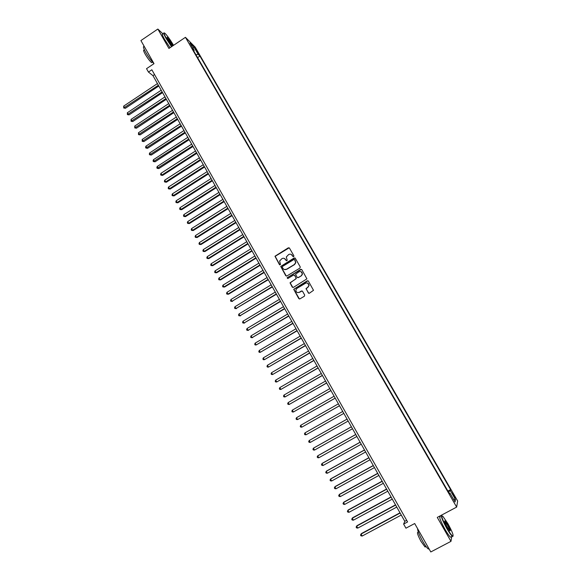 <?xml version="1.0" encoding="UTF-8"?>
<svg xmlns="http://www.w3.org/2000/svg" width="581" height="581" viewBox="0 0 581 581"><rect width="100%" height="100%" fill="white"/><g stroke="black" fill="none" stroke-linecap="round" stroke-linejoin="round"><path stroke-width="0.87" d="M293.688 256.664L293.899 255.851L289.461 248.102L288.321 247.818L274.973 256.243L279.446 264.638L280.514 264.471L279.621 260.971L281.945 258.632C283.419 257.92 284.632 258.225 285.583 259.554L286.157 260.557L287.232 260.368L286.31 256.962L288.655 254.536C290.144 253.824 291.357 254.129 292.308 255.458L292.882 256.468L293.688 256.664M453.884 494.99L452.476 492.942L455.097 498.026L453.884 494.99M308.228 292.926L309.382 293.223L313.508 290.318L308.388 281.11L307.233 280.812L293.71 289.302L298.772 298.576L299.919 298.881L304.371 296.223L304.684 295.046L302.548 291.313L301.394 291.008L299.193 292.33C297.138 292.977 296.019 292.214 295.845 290.042L296.942 288.387L305.577 283.194C307.56 282.533 308.685 283.252 308.961 285.344L307.843 287.145L305.984 288.67L308.831 293.34M163.021 33.945L157.85 29.05L140.914 40.561L154.001 63.649L146.535 68.674L148.445 72.059L151.844 69.778L407.586 521.949L403.621 524.069L405.945 528.187L414.689 523.525L430.804 551.95L450.972 541.347L451.749 536.59M157.85 29.05L168.94 48.441L185.433 37.322L456.659 507.082L437.275 517.402L450.972 541.347M299.941 268.088L300.246 266.911L295.293 258.276L294.146 257.986L280.739 266.432L285.736 275.692L286.876 275.982L299.941 268.088M301.822 269.664L306.913 278.858L293.383 287.406L292.236 287.108L290.028 282.809L295.729 279.025L296.034 277.856L294.632 275.394L293.485 275.096L287.98 278.422L287.108 277.798L300.675 269.373L301.822 269.664M294.734 275.336L294.262 275.053M195.579 49.45L198.491 53.837L197.162 51.034L195.093 48.107L195.579 49.45M185.433 37.322L195.201 47.155L457.654 500.996L456.659 507.082M447.893 491.061L450.609 489.609L199.937 56.066L198.157 54.302L195.95 54.767M450.609 489.609L450.377 490.647L455.497 499.515L455.061 501.962L449.861 492.957L449.621 494.046L192.362 48.557L194.214 50.394L189.936 42.979L193.923 46.981L198.157 54.302M441.625 515.616L441.393 515.216M148.445 72.059L152.948 75.624L404.812 521.324L403.621 524.069M154.546 74.557L152.948 75.624M406.671 520.329L404.812 521.324M197.598 57.621L199.937 56.066M193.814 51.07L194.214 50.394M449.861 492.957L449.142 493.218M448.438 491.998L450.377 490.647M193.037 48.354L193.923 46.981M455.497 499.515L453.434 499.152M293.252 256.737L291.175 254.398M284.378 258.465L286.542 260.833M289.185 247.818L275.169 256.315L279.853 264.921M294.988 257.971L280.935 266.497L286.302 276.091M294.734 259.692L293.935 259.496L282.511 266.439L282.293 267.253L282.896 268.313C283.84 269.642 285.06 269.954 286.542 269.25L294.364 264.508L295.664 262.583L294.545 259.496M284.414 269.526L286.542 269.25M294.916 259.772L295.845 262.656L294.545 264.573L286.731 269.315M294.814 275.452L296.317 278.466L290.209 282.867L292.839 287.515M301.481 269.337L287.58 277.457L287.61 278.502M301.241 275.706L302.345 273.992C302.135 271.85 301.016 271.109 298.99 271.77L295.547 274.217L297.051 277.239L298.198 277.536L301.416 275.764L302.519 274.058L300.987 271.61M297.61 277.638L298.198 277.536M301.416 275.764L298.38 277.595M307.48 282.998L309.128 285.394L308.01 287.196L306.151 288.721L308.395 292.969M297.61 292.606L299.193 292.33M302.12 290.943L299.368 292.374M308.01 280.761L293.892 289.353L299.411 298.997M157.444 83.577L123.688 106.105L124.603 107.761L125.394 108.269L158.809 85.988M125.394 108.269L123.717 107.986L158.381 85.24M123.717 107.986L123.688 106.105M173.53 45.347L173.225 44.81C170.168 39.646 167.459 35.855 165.098 33.437C163.377 32.064 163.806 33.705 166.377 38.353L171.765 46.538M171.533 46.691L166.086 38.411C163.827 34.381 163.188 32.536 164.162 32.892M172.601 45.972L168.112 39.995L167.125 37.271L171.54 43.226L172.71 45.899M172.361 45.841L171.257 43.285L166.979 37.605M153.929 63.511C151.387 61.027 148.642 57.265 145.671 52.217C143.311 47.903 142.817 46.066 144.197 46.712M152.186 62.283L151.634 62.654C149.862 61.237 147.719 58.405 145.192 54.156C143.492 51.048 143.144 49.726 144.139 50.184L144.473 49.959M170.044 47.7L164.59 39.421C162.193 35.107 161.627 33.306 162.898 34.032M447.907 523.67L442.904 516.342C440.703 515.042 442.076 518.993 447.021 528.216C449.658 532.741 451.568 535.377 452.737 536.132C453.819 535.682 452.207 531.528 447.907 523.67M453.115 536.118L452.308 536.299C451.016 535.166 449.164 532.53 446.767 528.398C442.214 520.024 440.616 515.805 441.967 515.739M447.69 524.788C450.159 529.378 450.849 531.354 449.752 530.729L447.247 527.054C445.09 523.103 444.291 521.034 444.843 520.845L447.69 524.788M449.585 530.787C450.355 530.961 449.643 529.015 447.443 524.97L444.618 521.193M429.134 549.009L428.262 548.965C426.882 547.883 425.002 545.283 422.634 541.165C419.286 535.036 417.601 530.867 417.594 528.645M425.706 546.053L425.081 547.026L421.029 541.427C417.695 535.108 416.715 532.058 418.095 532.269L418.356 532.131M451.35 536.8L450.544 537.222C449.244 536.096 447.399 533.467 445.002 529.335C440.26 520.554 438.742 516.378 440.434 516.807M161.198 90.222L127.362 112.736L128.285 114.399L129.069 114.885L162.557 92.633M129.069 114.885L127.392 114.61L162.143 91.892M127.392 114.61L127.362 112.736M164.968 96.896L131.052 119.388L131.981 121.051L132.751 121.531L166.319 99.293M132.751 121.531L131.081 121.262L165.912 98.567M131.081 121.262L131.052 119.388M168.751 103.585L134.756 126.055L135.678 127.726L136.448 128.19L170.095 105.974M136.448 128.19L134.777 127.929L169.696 105.263M134.777 127.929L134.756 126.055M172.542 110.296L138.467 132.744L139.396 134.422L140.152 134.872L173.886 112.67M140.152 134.872L138.489 134.618L173.487 111.973M138.489 134.618L138.467 132.744M176.341 117.021L142.185 139.455L143.122 141.139L143.87 141.575L177.677 119.388M143.87 141.575L142.207 141.328L177.292 118.706M142.207 141.328L142.185 139.455M180.154 123.775L145.918 146.187L146.855 147.872L147.603 148.293L181.49 126.135M147.603 148.293L145.94 148.061L181.112 125.467M145.94 148.061L145.562 147.385L145.918 146.187M183.981 130.543L149.666 152.941L150.602 154.626L151.343 155.033L185.31 132.889M151.343 155.033L149.68 154.807L184.94 132.236M149.68 154.807L149.302 154.132L149.666 152.941M187.823 137.334L153.42 159.71L154.364 161.402L155.091 161.794L189.145 139.672M155.091 161.794L153.435 161.576L188.781 139.033M153.435 161.576L153.057 160.901L153.42 159.71M191.672 144.146L157.19 166.5L158.134 168.199L158.853 168.577L192.986 146.477M158.853 168.577L157.197 168.367L192.631 145.853M157.197 168.367L156.819 167.684L157.19 166.5M195.528 150.973L160.966 173.312L161.91 175.012L162.629 175.375L196.843 153.297M162.629 175.375L160.973 175.171L161.91 175.012L196.494 152.687M160.973 175.171L160.596 174.489L160.966 173.312M199.399 157.829L164.757 180.139L165.701 181.853L166.413 182.202L200.706 160.138M166.413 182.202L164.764 182.006L165.701 181.853L200.372 159.543M164.764 182.006L164.379 181.323L164.757 180.139M203.285 164.699L168.555 186.995L169.507 188.709L170.211 189.043L204.585 167.001M170.211 189.043L168.563 188.854L169.507 188.709L204.258 166.42M168.563 188.854L168.178 188.171L168.555 186.995M207.177 171.598L172.368 193.865L173.327 195.586L174.017 195.906L208.477 173.886M174.017 195.906L172.368 195.724L173.327 195.586L208.158 173.32M172.368 195.724L171.991 195.034L172.368 193.865M211.092 178.512L176.196 200.757L177.147 202.486L177.837 202.791L212.377 180.793M177.837 202.791L176.188 202.616L177.147 202.486L212.065 180.241M176.188 202.616L175.811 201.927L176.196 200.757M215.006 185.448L180.03 207.671L180.989 209.407L181.671 209.69L216.292 187.714M181.671 209.69L180.023 209.53L180.989 209.407L215.987 187.184M180.023 209.53L179.638 208.84L180.03 207.671M218.943 192.405L183.872 214.607L184.838 216.343L185.513 216.619L220.214 194.664M185.513 216.619L183.872 216.466L184.838 216.343L219.923 194.148M183.872 216.466L183.487 215.769L183.872 214.607M222.886 199.385L187.736 221.564L188.702 223.307L189.362 223.562L224.157 201.629M189.362 223.562L187.728 223.416L188.702 223.307L223.874 201.128M187.728 223.416L187.336 222.719L187.736 221.564M226.837 206.378L191.607 228.544L192.572 230.287L193.233 230.534L228.101 208.623M193.233 230.534L191.592 230.396L192.572 230.287L227.832 208.136M191.592 230.396L191.207 229.698L191.607 228.544M230.802 213.401L195.485 235.537L196.458 237.295L197.104 237.52L232.066 215.631M197.104 237.52L195.47 237.389L196.458 237.295L231.797 215.159M195.47 237.389L195.085 236.692L195.485 235.537M234.782 220.446L199.377 242.56L200.358 244.318L200.997 244.528L236.039 222.661M200.997 244.528L199.363 244.412L200.358 244.318L235.784 222.211M199.363 244.412L198.978 243.708L199.377 242.56M238.776 227.512L203.285 249.598L204.265 251.362L204.897 251.558L240.026 229.72M204.897 251.558L203.27 251.45L204.265 251.362L239.779 229.277M203.27 251.45L202.878 250.745L203.285 249.598M242.785 234.593L207.206 256.664L208.187 258.429L208.811 258.61L244.027 236.794M208.811 258.61L207.185 258.509L208.187 258.429L243.788 236.373M207.185 258.509L206.792 257.804L207.206 256.664M246.802 241.703L211.135 263.745L212.116 265.524L212.733 265.684L248.036 243.889M212.733 265.684L211.114 265.59L212.116 265.524L247.804 243.483M211.114 265.59L210.714 264.885L211.135 263.745M250.825 248.835L215.079 270.855L216.067 272.634L216.669 272.779L252.06 251.014M216.669 272.779L215.05 272.7L216.067 272.634L251.834 250.622M215.05 272.7L214.658 271.988L215.079 270.855M254.87 255.989L219.03 277.979L220.017 279.766L220.62 279.897L256.09 258.153M220.62 279.897L219.001 279.824L220.017 279.766L255.88 257.775M219.001 279.824L218.609 279.112L219.03 277.979M258.923 263.157L222.995 285.133L223.99 286.92L224.578 287.036L260.143 265.314M224.578 287.036L222.966 286.97L223.99 286.92L259.939 264.958M222.966 286.97L222.567 286.259L222.995 285.133M262.99 270.354L226.975 292.301L227.97 294.095L228.558 294.197L264.202 272.504M228.558 294.197L226.939 294.139L227.97 294.095L264.006 272.155M226.939 294.139L226.546 293.427L226.975 292.301M267.071 277.573L230.962 299.498L231.964 301.299L268.277 279.708M232.538 301.379L230.926 301.336L231.964 301.299L268.088 279.381M230.926 301.336L230.526 300.617L230.962 299.498M271.16 284.813L234.971 306.71L235.973 308.518L272.358 286.941M236.54 308.584L234.927 308.547L235.973 308.518L272.184 286.629M234.927 308.547L234.528 307.828L234.971 306.71M275.263 292.083L238.98 313.951L239.989 315.766L276.462 294.189M240.549 315.817L238.944 315.788L239.989 315.766L276.295 293.899M238.944 315.788L238.537 315.062L238.98 313.951M279.381 299.368L243.011 321.213L244.02 323.029L280.572 301.466M244.572 323.065L242.967 323.043L244.02 323.029L280.412 301.19M242.967 323.043L242.567 322.317L243.011 321.213M283.513 306.674L247.048 328.497L248.065 330.32L284.697 308.765M248.603 330.335L247.005 330.328L248.065 330.32L284.552 308.504M247.005 330.328L246.598 329.594L247.048 328.497M287.66 314.009L251.101 335.803L252.118 337.626L288.83 316.086M252.655 337.634L251.057 337.626L252.118 337.626L288.699 315.846M251.057 337.626L250.651 336.9L251.101 335.803M291.815 321.366L255.168 343.131L256.185 344.961L292.984 323.428M255.168 343.131L254.71 344.221L255.117 344.954L256.185 344.961L292.853 323.203M295.983 328.744L259.249 350.481L260.266 352.318L297.145 330.792M259.249 350.481L258.785 351.57L259.191 352.304L260.266 352.318L297.029 330.589M300.166 336.145L263.338 357.852L264.362 359.704L301.321 338.186M263.338 357.852L262.873 358.942L263.28 359.675L264.362 359.704L301.212 337.997M304.364 343.567L267.442 365.253L268.466 367.105L305.512 345.601M267.442 365.253L266.969 366.335L267.383 367.076L268.466 367.105L305.41 345.426M308.569 351.018L271.559 372.675L272.591 374.534L309.709 353.037M271.559 372.675L271.08 373.75L271.494 374.491L272.591 374.534L309.622 352.885M312.796 358.484L275.685 380.119L276.723 381.978L313.929 360.496M275.685 380.119L275.212 381.187L275.619 381.935L276.723 381.978L313.849 360.358M317.03 365.986L279.831 387.585L280.863 389.452L318.156 367.976M279.831 387.585L279.345 388.653L279.759 389.401L280.863 389.452L318.09 367.86M321.278 373.503L283.986 395.073L285.024 396.954L322.397 375.486M283.986 395.073L283.499 396.14L283.913 396.888L285.024 396.954L322.339 375.384M325.542 381.049L288.154 402.589L289.193 404.47L326.653 383.017M288.154 402.589L287.66 403.65L288.082 404.398L289.193 404.47L326.609 382.937M329.819 388.609L292.33 410.128L293.383 412.016L330.923 390.57M292.33 410.128L291.844 411.181L292.258 411.936L293.383 412.016L330.887 390.505M334.104 396.206L296.528 417.688L297.581 419.584L335.208 398.152M296.528 417.688L296.034 418.741L296.448 419.497L297.581 419.584L335.179 398.108M338.411 403.817L300.733 425.277L301.793 427.173L339.5 405.756M300.733 425.277L300.232 426.323L300.653 427.079L301.793 427.173L339.486 405.727M306.434 434.566L343.814 413.382L306.434 434.566M342.725 411.457L304.96 432.881L306.013 434.791L304.872 434.69L304.451 433.927L304.96 432.881M347.053 419.119L309.194 440.521L310.254 442.432L348.142 421.043M347.06 419.126L309.194 440.521L308.685 441.56L309.107 442.323L310.254 442.432M351.389 426.788L313.842 447.915L313.442 448.176L314.503 450.093L352.493 428.742M351.403 426.81L313.442 448.176L312.927 449.207L313.348 449.977L314.503 450.093M355.739 434.479L318.097 455.584L317.705 455.86L318.773 457.784L356.85 436.462M355.761 434.523L317.705 455.86L317.182 456.891L317.611 457.661L318.773 457.784M360.097 442.199L322.361 463.268L321.976 463.565L323.051 465.497L361.229 444.204M360.133 442.264L321.976 463.565L321.453 464.589L321.881 465.359L323.051 465.497M364.476 449.948L326.638 470.98L326.268 471.3L327.343 473.232L365.623 451.974M364.519 450.028L326.268 471.3L325.738 472.317L326.166 473.094L327.343 473.232M368.862 457.712L330.938 478.722L330.567 479.056L331.649 480.995L370.024 459.767M368.92 457.813L330.567 479.056L330.037 480.073L330.466 480.85L331.649 480.995M373.271 465.512L335.244 486.486L334.888 486.834L335.971 488.788L374.447 467.589M373.336 465.628L334.888 486.834L334.351 487.844L334.779 488.628L335.971 488.788M377.686 473.326L339.558 494.271L339.217 494.642L340.299 496.595L378.877 475.432M377.766 473.471L339.217 494.642L338.679 495.651L339.108 496.428L340.299 496.595M382.124 481.17L343.894 502.086L343.56 502.471L344.649 504.439L383.329 483.305M382.211 481.337L343.56 502.471L343.015 503.473L343.451 504.257L344.649 504.439M386.568 489.042L348.244 509.922L347.917 510.329L349.014 512.297L387.788 491.199M386.67 489.224L347.917 510.329L347.373 511.331L347.808 512.115L349.014 512.297M391.028 496.937L352.609 517.78L352.289 518.216L353.386 520.184L392.262 499.123M391.144 497.14L352.289 518.216L351.737 519.203L352.173 519.995L353.386 520.184M395.508 504.86L356.981 525.667L356.676 526.117L357.78 528.1L396.758 507.068M395.632 505.078L356.676 526.117L356.117 527.105L356.56 527.897L357.78 528.1M399.997 512.805L361.375 533.583L361.077 534.055L362.181 536.038L401.26 515.042M400.135 513.045L361.077 534.055L360.518 535.036L360.954 535.827L362.181 536.038M196.69 51.353L197.162 51.034M197.605 52.755L198.005 52.486M152.52 62.058L151.634 62.654M450.544 537.222L452.308 536.299M426.047 546.518L425.081 547.026M428.262 548.965L428.916 548.617M444.734 521.215L444.843 520.845M452.737 536.132L452.628 536.51"/></g></svg>
